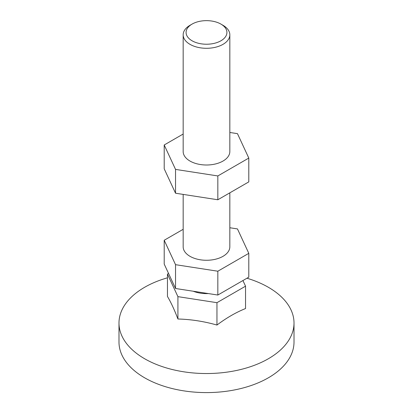 <?xml version="1.0" encoding="UTF-8"?>
<svg xmlns="http://www.w3.org/2000/svg" width="413" height="413" viewBox="0 0 413 413"><rect width="100%" height="100%" fill="white"/><g stroke="black" fill="none" stroke-linecap="round" stroke-linejoin="round"><path stroke-width="0.62" d="M167.456 277.784L162.949 279.193A87.51 50.525 0 0 0 118.99 323.012A87.51 50.525 0 0 0 144.622 358.742A87.51 50.525 0 0 0 239.989 369.692A87.51 50.525 0 0 0 294.01 323.012A87.51 50.525 0 0 0 268.378 287.288A87.51 50.525 0 0 0 250.051 279.193L246.974 278.212M118.99 323.012L118.99 342.067A87.51 50.525 0 0 0 144.622 377.797A87.51 50.525 0 0 0 239.989 388.747A87.51 50.525 0 0 0 294.01 342.067L294.01 323.012M193.243 291.232A23.335 13.474 0 0 0 208.379 293.571M183.166 194.399L183.166 246.798A23.335 13.474 0 0 0 190.001 256.323A23.335 13.474 0 0 0 215.431 259.245A23.335 13.474 0 0 0 229.834 246.798L229.834 192.835M222.999 25.296L220.94 24.104L222.999 25.296A23.335 13.474 180 0 1 229.834 34.821A23.335 13.474 180 0 1 215.431 47.268A23.335 13.474 180 0 1 190.001 44.346A23.335 13.474 180 0 1 183.166 34.821A23.335 13.474 180 0 1 190.001 25.296L192.06 24.104A20.418 11.791 180 0 1 220.94 24.104L220.94 24.104A20.418 11.791 180 0 1 220.94 40.773A20.418 11.791 180 0 1 192.06 40.773A20.418 11.791 180 0 1 192.06 24.104M183.166 34.821L183.166 151.53A23.335 13.474 0 0 0 190.001 161.055A23.335 13.474 0 0 0 215.431 163.976A23.335 13.474 0 0 0 229.834 151.53L229.834 34.821M242.927 280.546L245.544 286.183L245.544 308.542C236.014 312.373 226.489 317.876 216.959 325.046C203.95 321.36 190.935 319.347 177.92 319.006C174.431 309.822 170.946 302.306 167.456 296.462L167.456 274.103L168.561 273.463M177.92 319.006L177.92 296.642L167.456 274.103M216.959 325.046L216.959 302.683L177.92 296.642M245.544 286.183L216.959 302.683M229.834 227.744L237.465 228.921L248.796 253.339L248.796 277.159L217.832 295.037L175.535 288.491L164.204 264.072L164.204 240.258L183.166 229.308M175.535 288.491L175.535 264.676L164.204 240.258M217.832 295.037L217.832 271.217L175.535 264.676M248.796 253.339L217.832 271.217M229.834 132.47L237.465 133.652L248.796 158.071L248.796 181.89L217.832 199.763L175.535 193.222L164.204 168.803L164.204 144.984L183.166 134.039M217.832 199.763L217.832 175.948L175.535 169.402L175.535 193.222M248.796 158.071L217.832 175.948M175.535 169.402L164.204 144.984"/></g></svg>
